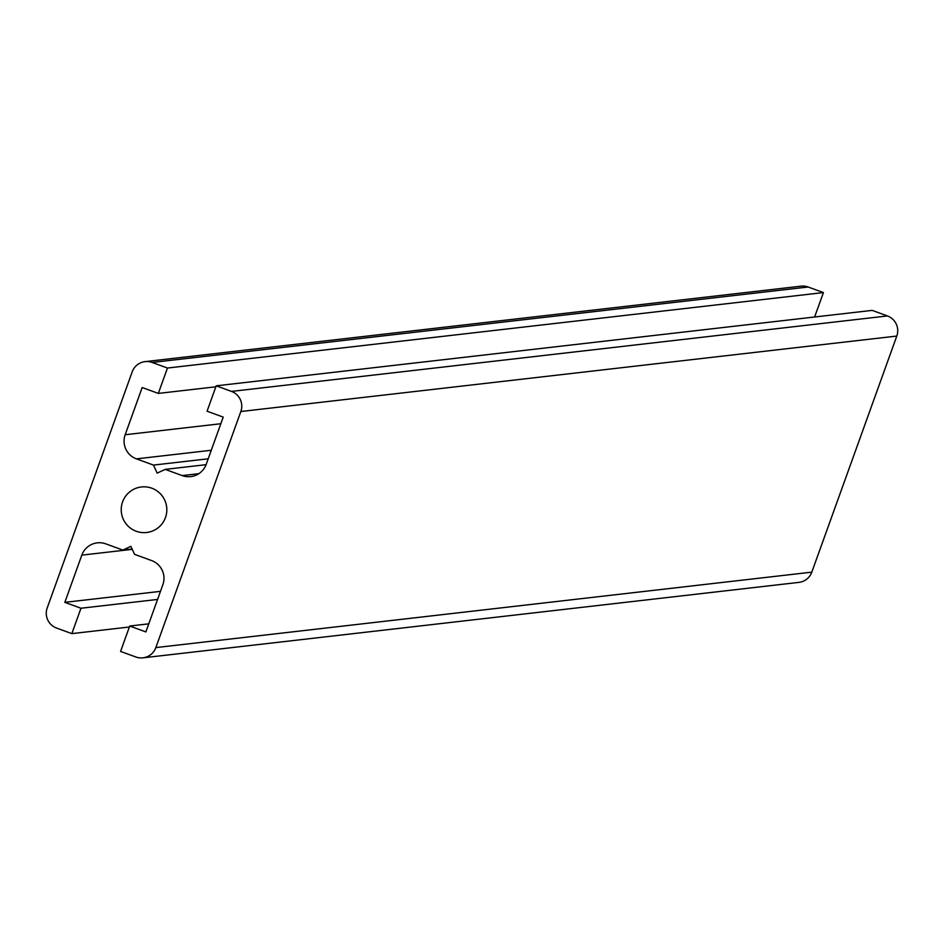 <?xml version="1.0" encoding="UTF-8"?>
<svg xmlns="http://www.w3.org/2000/svg" width="944" height="944" viewBox="0 0 944 944"><rect width="100%" height="100%" fill="white"/><g stroke="black" fill="none" stroke-linecap="round" stroke-linejoin="round"><path stroke-width="1.42" d="M56.569 628.055L71.838 633.625L80.972 608.243L64.829 602.355L81.821 555.131A18.845 18.738 83.4 0 1 105.822 543.862L122.85 550.081L130.85 546.316L134.591 554.364L151.63 560.583A18.845 18.738 83.4 0 1 162.864 584.714L145.872 631.937L129.717 626.037L120.584 651.419L135.853 656.989A15.694 15.611 -96.6 0 0 155.843 647.596L240.838 411.513A15.694 15.611 -96.6 0 0 231.469 391.406L216.2 385.825L207.066 411.206L223.209 417.106L206.217 464.318A18.845 18.738 83.4 0 1 182.227 475.599L165.188 469.38L157.188 473.133L153.447 465.085L136.42 458.867A18.845 18.738 83.4 0 1 125.174 434.736L142.166 387.524L158.321 393.412L167.454 368.042L152.185 362.461A15.694 15.611 -96.6 0 0 132.195 371.853L47.2 607.936A15.694 15.611 -96.6 0 0 56.569 628.055M151.772 488.19A22.916 22.798 83.4 0 1 146.639 532.499A22.916 22.798 83.4 0 1 121.375 512.332A22.916 22.798 83.4 0 1 151.772 488.19M148.786 623.842L129.717 626.037M132.101 549.007L122.85 550.081M160.48 591.345L64.829 602.355M157.565 599.44L80.972 608.243M129.375 627.005L71.838 633.625M145.081 361.623L801.043 286.162A15.694 15.611 83.4 0 1 808.147 287.011L152.185 362.461M814.625 316.995L823.416 292.581L808.147 287.011M823.416 292.581L167.454 368.042M215.857 386.792L158.321 393.412M208.211 458.796L153.447 465.085M206.087 464.672L165.188 469.38M142.957 657.838L798.919 582.377A15.694 15.611 83.4 0 0 811.805 572.147L896.8 336.064A15.694 15.611 83.4 0 0 887.431 315.945L872.162 310.375L216.2 385.825M132.254 549.337L81.821 555.131M220.825 423.726L125.174 434.736M211.279 450.264L136.42 458.867M198.83 473.687L182.227 475.599M887.431 315.945L231.469 391.406M896.8 336.064L240.838 411.513M811.805 572.147L155.843 647.596"/></g></svg>
